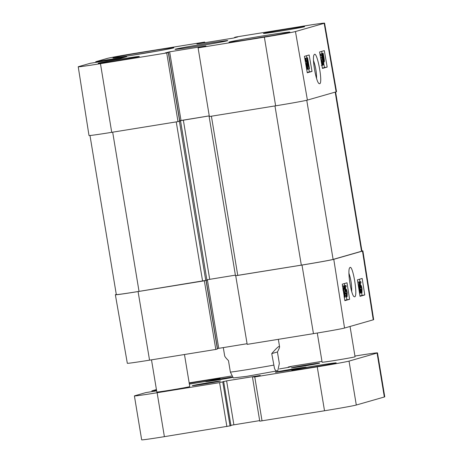 <?xml version="1.0" encoding="UTF-8"?>
<svg xmlns="http://www.w3.org/2000/svg" width="463" height="463" viewBox="0 0 463 463"><rect width="100%" height="100%" fill="white"/><g stroke="black" fill="none" stroke-linecap="round" stroke-linejoin="round"><path stroke-width="0.69" d="M313.509 60.531C315.569 66.4 316.594 72.373 316.582 78.461M319.632 83.734C323.307 83.456 316.895 49.61 314.134 54.756C311.738 57.209 316.015 82.223 319.094 83.583L319.632 83.734M324.175 23.318L295.463 31.548A27.224 0.561 170.6 0 1 264.373 37.156L198.106 47.874L209.363 116.537L275.63 105.819A27.832 0.573 -9.4 0 0 307.415 100.083L336.126 91.853A27.832 0.573 -9.4 0 0 336.537 91.686L324.58 23.15A27.224 0.561 170.6 0 1 324.175 23.318L336.126 91.853M309.151 54.97L312.016 71.418L307.282 72.778L304.411 56.33L309.151 54.97M324.308 50.623L327.179 67.071L322.439 68.431L319.574 51.983L324.308 50.623M234.533 37.434L234.585 37.856L234.533 37.439L236.084 36.988L302.351 26.269A27.224 0.561 170.6 0 1 324.58 23.15M234.515 37.439L237.687 36.965L233.173 38.128L196.931 43.991L204.71 42.064L204.82 42.712M95.847 62.389L95.743 61.718L107.352 58.39A27.224 0.561 170.6 0 1 138.443 52.782L204.71 42.064M168.283 52.504L179.661 121.132L177.989 121.613L166.732 52.95L168.3 52.498L165.129 52.973L169.643 51.81L205.885 45.947L198.106 47.874M209.253 115.877L179.592 120.716M166.732 52.95L100.465 63.668A27.224 0.561 170.6 0 1 78.235 66.788A27.224 0.561 170.6 0 1 78.641 66.62L90.25 63.292L120.339 58.477L126.688 56.66L95.743 61.718M78.235 66.788L89 135.52A27.832 0.573 -9.4 0 0 111.722 132.331L177.989 121.613M263.765 33.342A20.876 0.434 170.6 0 1 285.798 29.337A20.876 0.434 170.6 0 1 304.642 26.651A20.876 0.434 170.6 0 1 284.12 30.489A20.876 0.434 170.6 0 1 263.453 33.469A20.876 0.434 170.6 0 1 263.765 33.342M98.48 63.159A20.876 0.434 170.6 0 1 120.513 59.148A20.876 0.434 170.6 0 1 139.357 56.469A20.876 0.434 170.6 0 1 118.835 60.3A20.876 0.434 170.6 0 1 98.173 63.286A20.876 0.434 170.6 0 1 98.48 63.159M113.383 57.667A30.894 0.637 170.6 0 1 145.99 51.74A30.894 0.637 170.6 0 1 173.885 47.764A30.894 0.637 170.6 0 1 143.507 53.442A30.894 0.637 170.6 0 1 112.926 57.858A30.894 0.637 170.6 0 1 113.383 57.667M229.388 41.983A30.894 0.637 170.6 0 1 262 36.05A30.894 0.637 170.6 0 1 289.89 32.08A30.894 0.637 170.6 0 1 259.517 37.752A30.894 0.637 170.6 0 1 228.93 42.168A30.894 0.637 170.6 0 1 229.388 41.983M227.374 40.767A26.721 0.55 -9.4 0 0 227.767 40.617A26.721 0.55 -9.4 0 0 201.318 44.425A26.721 0.55 -9.4 0 0 175.055 49.344A26.721 0.55 -9.4 0 0 199.443 45.854A26.721 0.55 -9.4 0 0 227.374 40.767M322.387 68.13L324.476 67.534L323.544 62.187M327.179 67.071L324.476 67.534M322.017 53.419L321.663 51.381M307.229 72.477L309.319 71.881L308.804 68.923M312.016 71.418L309.319 71.881M306.882 57.916L306.5 55.728M304.943 58.407L306.784 58.02L308.96 67.199L307.577 57.794L309.487 68.761L309.11 68.871L306.934 59.64L308.011 69.184L307.675 69.282L305.765 58.315L307.606 67.424L306.784 58.02M305.725 58.205L307.577 57.794M319.974 54.293L321.739 53.974L322.126 62.262L322.815 64.056L323.064 61.828C323.388 63.923 323.365 65.04 323 65.173L321.363 65.451M320.761 54.142L322.566 53.592L323.151 54.333L323.133 53.228L323.99 57.632C324.436 60.375 324.453 61.863 324.048 62.1L323.458 61.336L323.301 61.984L322.63 58.037C322.19 55.3 322.167 53.818 322.566 53.592L322.844 53.743M321.513 53.772L323.133 53.228M323.162 62.488L323.481 62.436M323.261 59.987L322.821 57.95C322.468 55.809 322.439 54.669 322.734 54.524L323.168 55.114L323.261 59.987M323.44 60.543L323.348 55.653L323.799 57.707C324.158 59.918 324.193 61.07 323.886 61.162L323.44 60.543M321.976 61.052L323.278 60.832M322.537 55.219L323.168 55.114M320.361 55.687L320.714 55.629L320.489 54.333L321.739 53.974M319.997 54.42L320.489 54.333M323 65.173C322.595 65.127 322.219 64.172 321.878 62.297L321.64 55.363L320.714 55.629M322.063 61.88L322.798 61.753M320.083 54.923L320.529 57.458M321.901 65.295L320.888 59.519M305.713 58.141L307.334 57.863M304.938 58.361L306.558 58.089M304.967 58.425L306.008 58.245M304.995 58.448L305.765 58.315M306.697 69.45L307.675 69.282M307.999 69.056L309.11 68.871M304.776 58.413L304.833 58.39C305.192 58.384 305.568 59.345 305.956 61.278L304.967 59.519M305.32 61.538L305.73 61.463M306.471 68.125L306.298 65.086L306.055 65.873M305.864 64.67L306.321 63.605L307.119 69.294L306.691 69.415M305.673 63.57L306.072 63.5M246.987 39.772A28.665 0.59 170.6 0 1 272.03 35.628M251.461 39.066L256.89 38.186M235.528 275.722L301.32 265.137A27.832 0.573 -9.4 0 0 333.105 259.407L361.534 251.259A27.832 0.573 -9.4 0 0 361.944 251.085L335.611 92.004M206.863 279.802L235.389 275.149M209.259 115.889L179.609 120.808M179.656 121.098L178.267 121.532M180.553 120.982L206.932 280.202L139.033 291.389A27.832 0.573 -9.4 0 1 116.317 294.578L89.984 135.509M116.288 294.427L115.773 294.578A27.832 0.573 -9.4 0 0 115.362 294.752A27.832 0.573 -9.4 0 0 138.084 291.563L204.629 280.763M115.362 294.752L127.325 363.281A27.224 0.561 -9.4 0 0 149.549 360.162L215.816 349.443L204.351 280.844M236.003 275.688L301.992 265.05A27.832 0.573 -9.4 0 0 333.777 259.315L362.488 251.085A27.832 0.573 -9.4 0 0 362.899 250.911A27.832 0.573 -9.4 0 0 361.921 250.923M235.725 275.769L247.19 344.368L313.457 333.649A27.224 0.561 -9.4 0 0 344.547 328.041L373.259 319.811A27.224 0.561 -9.4 0 0 373.664 319.644L362.899 250.911M217.384 348.992L206.041 280.456L217.384 348.992L215.816 349.443M247.08 343.72L217.315 348.575M344.86 300.666L342.273 284.172L347.013 282.812L349.6 299.306L344.86 300.666M360.023 296.32L357.436 279.826L362.176 278.466L364.763 294.96L360.023 296.32M354.652 296.806C358.293 296.575 352.505 262.752 349.687 267.857C347.238 270.27 351.081 295.278 354.12 296.661L354.652 296.806M348.952 273.326C350.919 279.206 351.834 285.266 351.706 291.511M359.965 295.973L362.054 295.371L361.661 292.888M359.919 281.776L359.519 279.224M358.79 281.996L360.804 281.637L361.007 282.928L360.255 283.148L360.613 286.122L360.88 285.33L360.521 285.387L360.862 285.335C361.244 285.376 361.632 286.504 362.008 288.727L361.979 292.836L360.231 293.073L360.787 292.986L359.346 283.784L360.011 293.206L358.339 285.578M361.939 292.842L360.33 293.091M364.763 294.96L362.054 295.371M349.6 299.306L346.891 299.717L346.428 296.766M344.686 285.654L344.362 283.57M344.808 300.319L346.891 299.717M345.439 293.704L345.213 292.292M343.766 285.874L345.983 285.457L346.185 286.747L345.433 286.962L345.792 289.942L346.058 289.149L345.705 289.201L346.04 289.155C346.428 289.19 346.81 290.324 347.192 292.547L347.157 296.656L345.514 296.905M342.851 288.929L343.43 289.693L343.598 289.039L344.194 292.998C344.588 295.747 344.588 297.234 344.188 297.454M342.979 288.657L343.424 288.594M343.604 292.657L343.598 291.042L344.009 293.091C344.322 295.238 344.333 296.378 344.038 296.523M342.996 289.861L343.43 291.551M345.132 295.562L346.064 295.417L346.266 296.714L345.016 297.072L344.767 288.762L344.113 286.962L343.83 289.201C343.54 287.095 343.581 285.978 343.945 285.85L342.342 286.093M342.574 286.059L343.945 285.85C344.345 285.891 344.704 286.852 345.016 288.727L345.138 295.683L346.064 295.417M343.598 289.352L344.09 289.277M344.489 296.187L344.894 296.129M344.385 297.171L345.016 297.072M345.155 293.901L346.295 293.571L346.984 295.55L346.961 292.743L346.168 290.359L345.745 291.43L345.045 285.723L345.983 285.457M345.161 293.745L346.295 293.571M347.157 296.656C346.781 296.661 346.417 295.695 346.069 293.762M344.09 285.868L345.045 285.723M345.224 291.505L345.745 291.43M345.224 291.649L345.988 291.534M357.876 282.332L359.89 291.586L358.97 282.013L359.305 281.921L360.787 292.986M359.548 293.276L360.011 293.206M357.801 282.146L359.305 281.921M357.806 282.193L358.97 282.013M360.573 289.994L361.111 289.757L361.806 291.731L361.782 288.924L360.99 286.545L360.567 287.61L359.861 281.909L360.804 281.637M360.55 289.844L361.111 289.757M361.979 292.836C361.603 292.842 361.238 291.881 360.885 289.942M359.317 281.99L359.861 281.909M360.208 287.662L360.567 287.61M360.231 287.801L360.81 287.714M223.293 347.568L224.648 355.775C224.81 356.643 226.083 358.252 228.467 360.602L230.377 372.136L233.3 377.935L246.75 376.332L277.788 370.747L276.48 370.921L275.259 370.006L274.507 368.49L271.74 353.605C276.637 347.927 279.247 345.618 279.565 346.683C279.664 347.377 278.952 349.143 277.43 351.973L279.334 363.507L277.788 370.747M271.74 353.605L277.43 351.973M156.633 390.876L145.758 392.618L134.814 395.755A27.832 0.573 -9.4 0 0 134.403 395.923A27.832 0.573 -9.4 0 0 157.125 392.74L219.601 382.629L226.615 380.858L260.258 375.464L253.435 376.986L254.766 376.94L317.242 366.835A27.832 0.573 -9.4 0 0 349.033 361.105L377.079 353.061A27.832 0.573 -9.4 0 0 377.49 352.893A27.832 0.573 -9.4 0 0 354.942 356.053M321.976 361.383L292.292 366.187L288.212 367.02L291.366 366.551L288.461 367.385L279.392 368.913M231.454 376.025L194.645 381.981A27.832 0.573 -9.4 0 0 189.164 382.878M156.419 389.562L151.876 390.87L156.517 390.164M230.968 425.717L223.698 381.79L230.968 425.717L164.394 436.661A27.832 0.573 -9.4 0 1 141.672 439.85L134.403 395.923M184.471 354.513L189.778 386.588A16.697 0.347 170.6 0 1 189.535 386.692A16.697 0.347 170.6 0 1 171.906 389.892A16.697 0.347 170.6 0 1 156.83 392.045L151.499 359.849M350.045 326.467L355.063 356.776A16.697 0.347 170.6 0 1 354.814 356.875A16.697 0.347 170.6 0 1 337.191 360.081A16.697 0.347 170.6 0 1 322.115 362.228L317.277 333.024M291.644 367.709A14.289 0.295 -9.4 0 0 291.435 367.801A14.289 0.295 -9.4 0 0 305.58 365.758A14.289 0.295 -9.4 0 0 319.626 363.137A14.289 0.295 -9.4 0 0 306.871 364.942A14.289 0.295 -9.4 0 0 291.644 367.709M292.043 370.111A22.542 0.463 -9.4 0 0 291.713 370.255A22.542 0.463 -9.4 0 0 314.03 367.026A22.542 0.463 -9.4 0 0 336.19 362.894A22.542 0.463 -9.4 0 0 316.067 365.741A22.542 0.463 -9.4 0 0 292.043 370.111M232.038 377.085A15.586 0.324 -9.4 0 0 216.522 379.567A15.586 0.324 -9.4 0 0 205.994 381.564A15.586 0.324 -9.4 0 0 205.769 381.668A15.586 0.324 -9.4 0 0 215.671 380.326A15.586 0.324 -9.4 0 0 232.374 377.478M275.601 372.154A15.586 0.324 -9.4 0 0 275.375 372.252A15.586 0.324 -9.4 0 0 290.805 370.018A15.586 0.324 -9.4 0 0 306.124 367.165A15.586 0.324 -9.4 0 0 292.211 369.133A15.586 0.324 -9.4 0 0 275.601 372.154M189.367 384.105A22.542 0.463 -9.4 0 0 220.18 378.584A22.542 0.463 -9.4 0 0 189.228 383.26M192.475 385.598A14.289 0.295 -9.4 0 0 192.267 385.691A14.289 0.295 -9.4 0 0 206.411 383.642A14.289 0.295 -9.4 0 0 220.457 381.026A14.289 0.295 -9.4 0 0 207.702 382.832A14.289 0.295 -9.4 0 0 192.475 385.598M230.904 425.312L259.668 420.612M259.807 421.168L324.517 410.762A27.832 0.573 -9.4 0 0 356.302 405.027L384.348 396.988A27.832 0.573 -9.4 0 0 384.765 396.82L377.49 352.893M130.977 55.462A28.665 0.59 170.6 0 1 156.019 51.312M135.451 54.756L140.879 53.876M307.415 100.083L295.463 31.548M275.63 105.819L264.373 37.156M235.47 37.601L235.424 37.312M199.327 43.603L199.264 43.186M200.606 43.395L200.531 42.955M201.955 43.175L201.885 42.735M203.234 42.966L203.159 42.509M181.004 120.444L169.643 51.81M179.731 120.675L168.37 52.041M111.722 132.331L100.465 63.668M104.742 61.023L104.621 60.283M106.021 60.821L105.894 60.051M106.258 60.78L106.131 59.982M107.538 60.572L107.399 59.756M321.964 58.153L322.63 58.037M321.935 59.779L322.942 59.605M323.388 57.777L323.799 57.707M320.581 57.753L321.64 57.574M321.49 62.366L321.878 62.297M321.907 65.358L322.96 65.179M335.189 92.125L361.534 251.259M306.761 100.257L333.105 259.407M274.964 105.929L301.32 265.137M211.4 116.207L237.762 275.421M183.342 120.079L209.704 279.305M180.165 120.652L180.223 121.011M179.418 121.306L205.775 280.532M176.241 121.896L202.597 281.105M112.677 132.175L139.033 291.389M138.084 291.563L149.549 360.162M362.488 251.085L373.259 319.811M333.777 259.315L344.547 328.041M301.992 265.05L313.457 333.649M206.18 280.422L217.454 348.535M207.366 279.71L218.727 348.309M343.679 293.137L344.009 293.091M344.032 288.877L344.767 288.762M344.194 292.975L344.866 292.871M345.716 296.876L347.117 296.661M345.334 292.992L346.961 292.743M360.434 289.132L361.782 288.924M230.377 372.136A27.832 0.573 -9.4 0 0 273.65 365.133M257.989 375.782L258.041 376.106M226.615 380.858L233.884 424.785M223.432 381.431L223.496 381.813M222.784 382.056L230.053 425.983M219.601 382.629L226.876 426.556M157.125 392.74L164.394 436.661M154.15 390.552L154.254 391.183M289.103 366.899L289.149 367.188M288.212 367.026L288.281 367.431L288.194 367.026M377.079 353.061L384.348 396.988M349.033 361.105L356.302 405.027M317.242 366.835L324.517 410.762M254.766 376.94L262.035 420.867M179.661 121.132L168.3 52.498M322.584 53.586L320.963 53.864M209.126 116.508L235.488 275.74M180.57 120.97L206.932 280.202M279.565 346.683L278.35 339.333M151.876 390.87L151.991 391.548M252.491 377.264L259.766 421.185"/></g></svg>
